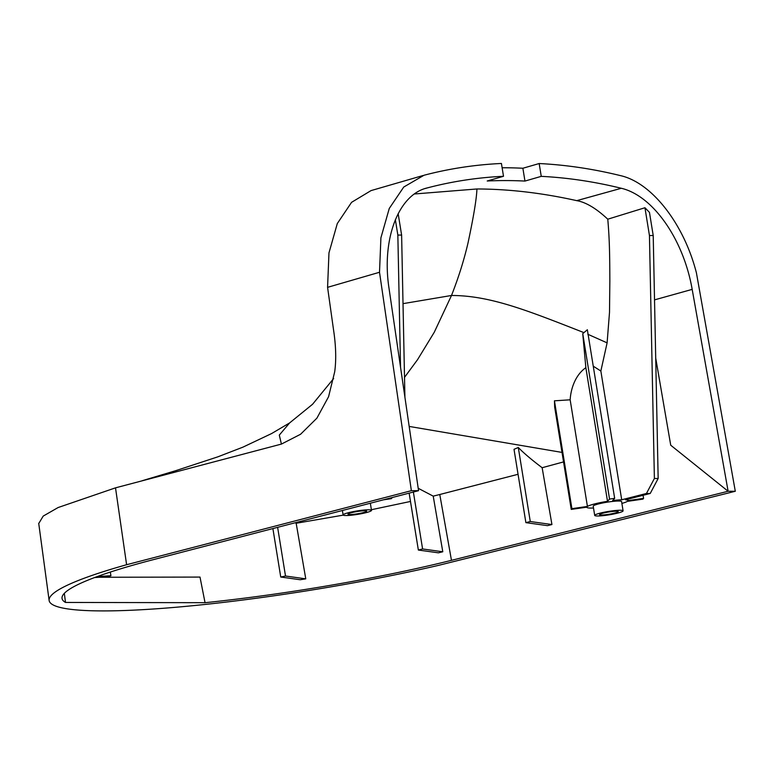 <?xml version="1.0" encoding="UTF-8"?>
<svg xmlns="http://www.w3.org/2000/svg" width="774" height="774" viewBox="0 0 774 774"><rect width="100%" height="100%" fill="white"/><g stroke="black" fill="none" stroke-linecap="round" stroke-linejoin="round"><path stroke-width="1.16" d="M616.307 511.237A9.462 1.142 -9.2 0 1 618.242 511.604A9.462 1.142 -9.2 0 1 611.992 513.723A9.462 1.142 -9.2 0 1 601.485 515.01A9.462 1.142 -9.2 0 1 599.56 514.633A9.462 1.142 -9.2 0 1 605.81 512.523A9.462 1.142 -9.2 0 1 616.307 511.237M620.158 510.25A14.377 1.742 170.8 0 0 604.204 512.214A14.377 1.742 170.8 0 0 594.703 515.416A14.377 1.742 170.8 0 0 597.634 515.987A14.377 1.742 170.8 0 0 613.598 514.033A14.377 1.742 170.8 0 0 623.089 510.821A14.377 1.742 170.8 0 0 620.158 510.25M623.089 510.821L621.599 501.6A14.377 1.742 170.8 0 0 618.658 501.03A14.377 1.742 170.8 0 0 602.704 502.984A14.377 1.742 170.8 0 0 593.213 506.196L594.703 515.416M349.896 514.555A9.462 1.142 170.8 0 0 360.394 513.268A9.462 1.142 170.8 0 0 366.644 511.15A9.462 1.142 170.8 0 0 364.718 510.772A9.462 1.142 170.8 0 0 354.211 512.069A9.462 1.142 170.8 0 0 347.961 514.178A9.462 1.142 170.8 0 0 349.896 514.555M346.046 515.532A14.377 1.742 -9.2 0 1 343.114 514.962A14.377 1.742 -9.2 0 1 352.605 511.749A14.377 1.742 -9.2 0 1 368.559 509.795A14.377 1.742 -9.2 0 1 371.501 510.366A14.377 1.742 -9.2 0 1 362 513.578A14.377 1.742 -9.2 0 1 346.046 515.532M539.168 163.537L541.249 176.356L524.956 181.068L522.876 168.248L539.168 163.537A1061.454 625.402 75.7 0 1 620.477 175.621C651.795 182.596 683.945 223.87 696.416 272.854L735.3 491.267L438.839 565.291A261.438 31.589 -9.2 0 1 49.13 600.469A261.438 31.589 -9.2 0 1 126.607 564.72L115.51 487.843L281.417 444.083L279.298 435.094L289.631 422.914L312.561 404.27L333.652 378.525M650.228 493.473L658.161 478.496L654.388 478.487L646.454 493.464L650.228 493.473L625.479 499.781A20.917 2.525 170.8 0 1 628.053 500.555A20.917 2.525 170.8 0 1 628.053 500.614L643.571 498.398L642.904 499.133L627.385 501.359A20.917 2.525 170.8 0 1 621.89 503.41M643.068 495.292L643.571 498.398M614.662 498.34L587.35 329.743L582.745 333.642L585.86 367.689L607.513 501.32L609.544 499.075L614.662 498.34L612.631 500.584A20.917 2.525 170.8 0 1 621.706 499.772L600.856 371.027L607.106 342.863L609.515 312.232L609.844 281.204C609.748 257.316 609.67 240.995 607.774 219.197L644.945 207.742L649.444 235.519L653.217 235.528L658.161 478.496M582.745 333.642L609.544 499.075M586.75 507.183L586.76 507.241A20.917 2.525 170.8 0 1 586.75 507.183L571.241 509.408L571.909 508.663L587.427 506.438L570.157 399.81L554.445 400.816L554.677 407.143L571.241 509.408M554.445 400.816L571.909 508.663M654.388 478.487L649.444 235.519M653.217 235.528L649.463 212.386L644.945 207.742M646.454 493.464L621.706 499.772M295.136 522.779L296.171 523.263L305.769 578.846A248.096 29.973 -9.2 0 1 300.157 579.736L280.739 577.027L285.509 576.02L277.624 527.336M272.893 528.565L280.739 577.027M305.769 578.846L285.509 576.02M418.202 488.288L433.217 496.134L442.786 551.775A248.096 29.973 -9.2 0 1 438.403 552.829L418.357 550.043L422.594 548.96L413.374 492.041M409.136 493.135L418.357 550.043M442.786 551.775L422.594 548.96M563.549 461.914L542.148 467.719L551.93 524.54L547.479 525.652L525.885 522.644L530.277 521.531L518.29 447.507L514.013 449.307L525.885 522.644M542.148 467.719C531.835 459.94 523.882 453.206 518.29 447.507M551.93 524.54L530.277 521.531M670.729 445.224L655.704 358.004L670.729 445.224L728.121 491.258L451.465 560.337A248.367 30.012 170.8 0 1 205.042 602.694L65.5 602.443A248.367 30.012 -9.2 0 1 62.036 598.379A248.367 30.012 -9.2 0 1 152.797 559.796L418.55 490.687L389.099 288.828C381.34 239.543 398.31 194.545 427.248 187.927L425.429 188.459M518.058 474.288L439.777 494.509L451.465 560.337M735.3 491.267L728.121 491.258L692.179 289.379C683.452 239.195 652.995 195.725 621.309 188.275L576.746 200.65C585.918 202.237 596.261 208.419 607.774 219.197M607.513 501.32A20.917 2.525 170.8 0 0 587.427 506.438M586.76 507.241A20.917 2.525 170.8 0 0 593.503 508.005M562.001 452.413L409.175 426.426M433.217 496.134L439.777 494.509M296.171 523.263L343.221 515.136M371.394 509.718L410.481 501.455M403.012 303.65L451.503 295.474C490.61 295.542 528.216 310.809 584.002 332.646M576.746 200.65C542.148 192.939 508.876 189.05 476.939 188.972L414.496 193.974M587.814 334.252L607.106 342.863M585.86 367.689C575.334 374.916 570.796 388.819 570.157 399.81M600.856 371.027L593.252 366.179M621.309 188.275A1048.383 617.7 75.7 0 0 541.249 176.356M281.417 444.083L300.573 434.262L316.895 418.163L328.563 396.743L334.687 371.859C336.361 359.852 335.964 345.717 333.478 329.434L327.576 287.338L379.512 272.274L411.371 490.677L126.607 564.72M383.575 499.791L391.305 498.679L391.973 497.934L389.099 498.35M379.512 272.274L380.914 237.802L389.264 208.458L403.747 187.037L423.988 175.263A1061.454 625.402 -104.3 0 1 501.426 163.469L503.506 176.288L487.214 181A1047.832 617.381 75.7 0 1 524.956 181.068M404.918 397.265L401.619 235.073L397.846 235.064L400.535 367.205M398.155 213.682L401.619 235.073M397.846 235.064L395.359 219.7M94.534 577.568L107.77 576.717L110.914 575.711L110.324 572.063M97.166 576.591L110.914 575.711M426.339 188.179L427.248 187.927A1048.383 617.7 -104.3 0 1 503.506 176.288M522.876 168.248A1060.912 625.082 75.7 0 0 502.123 167.764M99.178 577.269L200.002 577.075L205.042 602.694M64.339 593.329L65.5 602.443M38.739 523.534L43.209 516.094L58.108 507.541L115.51 487.843M422.962 175.543L371.027 190.607L351.57 202.333L337.3 223.56L328.969 252.885L327.576 287.338M411.371 490.677L418.55 490.687M654.523 299.877L692.179 289.379M404.512 377.364L417.554 359.658L434.282 332.23L451.503 295.474C458.508 277.653 463.994 260.199 467.98 243.113C473.591 216.836 476.571 198.792 476.939 188.972M343.114 514.962L342.389 510.492M627.83 499.182L628.053 500.555M38.71 523.292L49.13 600.469M289.631 422.914L271.568 433.575L242.833 447.188L217.823 456.844L175.785 470.66L142.184 480.722M371.501 510.366L370.34 503.226"/></g></svg>
